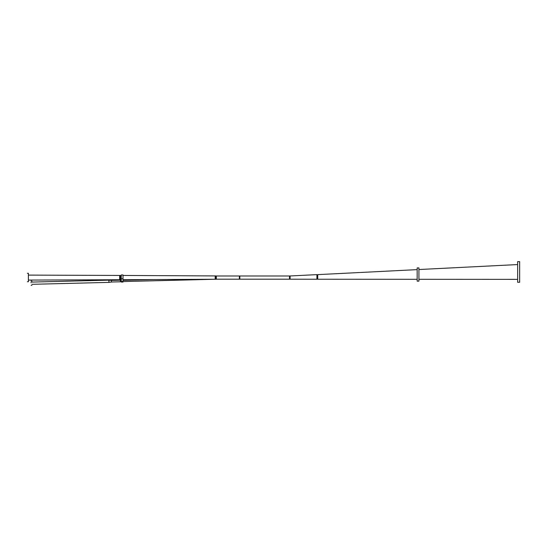 <?xml version="1.0" encoding="UTF-8"?>
<svg xmlns="http://www.w3.org/2000/svg" width="547" height="547" viewBox="0 0 547 547"><rect width="100%" height="100%" fill="white"/><g stroke="black" fill="none" stroke-linecap="round" stroke-linejoin="round"><path stroke-width="0.82" d="M239.388 275.968L239.388 279.202M239.832 275.968L239.832 279.202M239.859 275.996L289.5 275.996L289.5 279.182L239.859 279.182M216.099 275.968L216.099 279.202M216.325 279.202L216.325 275.968M239.36 279.182L216.345 279.182M289.5 275.996L289.5 279.182M289.52 275.968L289.52 279.202M317.301 276.344L316.911 276.344L317.301 276.344L317.301 279.141L316.911 279.141L316.911 274.731M316.911 279.243L316.911 274.628L290.101 275.968L290.101 279.202L316.911 279.243M289.801 275.982L289.801 279.189M289.773 275.968L289.773 279.202M290.101 275.968L290.101 279.202M517.647 282.266L517.647 261.63L519.65 261.63L519.65 282.266L517.647 282.266M317.739 274.731L317.739 278.266M317.739 278.84L317.739 276.351M417.163 279.305L317.739 279.243L317.739 274.628L417.163 269.623M418.92 269.534L517.647 264.563M28.417 275.107L120.408 275.442L120.408 279.736L119.656 279.736L119.656 275.442M31.876 282.081L108.88 280.16L108.935 282.382L111.431 282.006L111.39 280.413L108.88 280.16M111.431 282.006L120.408 281.78L120.408 280.187L111.39 280.413M28.382 281.726L27.391 281.726L28.417 281.726L28.382 273.295L28.382 281.726M31.863 281.52L31.849 281.069M31.008 282.314L31.022 282.737M123 279.722L216.01 279.243L216.01 275.934L123 275.449M216.058 275.934L216.099 279.243L216.058 275.934M418.92 267.921L418.92 281.144L417.163 281.144L417.163 267.921L418.92 267.921M121.249 281.452L121.249 274.95L123 274.95L123 282.061L121.249 282.061L121.249 281.452L123 281.452M215.19 279.243L215.19 275.934M123 278.779L121.249 278.779M216.345 275.996L239.36 275.996M418.92 279.305L517.647 279.36M119.656 279.736L28.417 280.071M108.935 282.382L31.931 284.31M28.382 273.295L27.391 273.295M31.829 281.049L31.001 281.069M31.931 285.349L31.111 285.37M215.087 279.257L123 281.561M153.297 279.565L123 280.324"/></g></svg>
